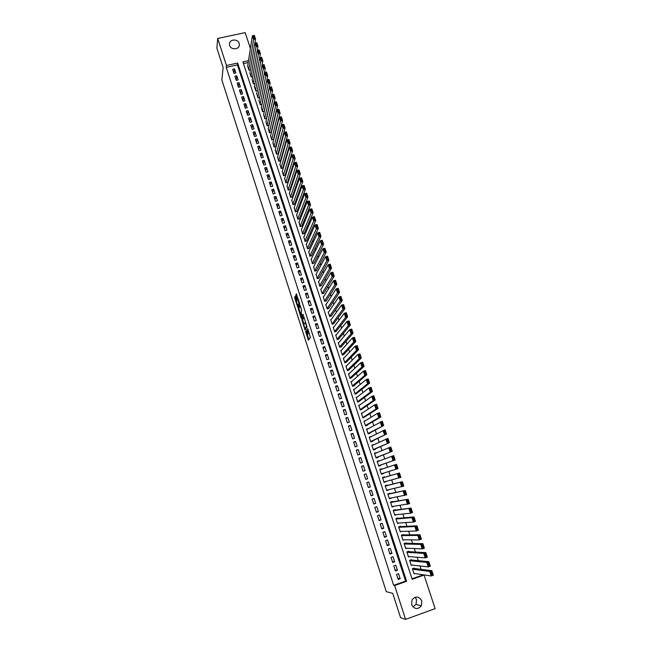 <?xml version="1.0" encoding="UTF-8"?>
<svg xmlns="http://www.w3.org/2000/svg" width="652" height="652" viewBox="0 0 652 652"><rect width="100%" height="100%" fill="white"/><g stroke="black" fill="none" stroke-linecap="round" stroke-linejoin="round"><path stroke-width="0.98" d="M305.486 331.216L308.437 340.23L310.385 337.361L307.695 328.526L308.135 332.944L306.464 329.684L307.149 334.46L305.486 331.216M239.137 43.382L239.349 44.613C239.716 49.65 230.979 50.408 229.626 45.444L229.422 44.271C229.007 39.201 237.776 38.411 239.137 43.382M415.071 597.232L416.514 599.579L416.033 604.412L412.952 606.873M421.836 600.932L421.363 605.879C417.704 609.775 414.46 609.359 411.632 604.632L412.023 599.864C415.65 595.789 418.926 596.148 421.836 600.932M295.413 296.847L295.087 296.31L294.745 298.184L297.825 307.279L299.61 303.954L299.472 303.025L296.334 293.808L295.886 295.918L297.328 300.148L297.907 299.57L298.966 303.498L297.605 305.698L295.413 296.847M412.015 578.805L422.977 574.909L424.061 575.072L435.12 608.618L405.577 619.4L400.564 617.631L392.724 593.336L386.318 591.714L221.851 79.968L223.139 67.547L216.88 48.118L217.711 38.484L245.168 32.6L250.401 48.476M405.577 619.4L394.631 585.545L406.612 581.282L237.67 63.032L226.456 65.51L217.711 38.484M393.661 585.333L405.593 581.095L237.418 64.898L226.252 67.376L393.661 585.333L394.631 585.545M226.252 67.376L226.456 65.51M301.884 319.879L305.063 329.977L307.035 326.97L303.808 316.725L301.884 319.879L302.634 319.667L303.979 324.321M301.615 316.986L301.884 317.834L301.142 318.046L298.241 308.551L300.099 305.242L301.705 310.442L301.094 312.683L302.153 315.698L303.009 314.345M301.142 318.046L301.477 318.6L303.343 315.381L303.058 314.345M265.959 121.565L267.141 125.844L268.893 125.045M268.274 128.615L269.455 132.902L271.208 132.103M270.596 135.681L271.778 139.984L273.53 139.178M272.927 142.772L274.109 147.091L275.861 146.276M275.266 149.879L276.448 154.214L278.2 153.399M277.613 157.01L278.787 161.362L280.547 160.539M279.961 164.165L281.142 168.526L282.895 167.703M282.324 171.346L283.498 175.722L285.258 174.891M284.688 178.542L285.861 182.935L287.622 182.095M287.067 185.755L288.233 190.164L289.993 189.325M289.447 193L290.613 197.426L292.381 196.578M291.835 200.262L293.001 204.704L294.769 203.848M294.239 207.548L295.397 211.998L297.157 211.15M296.644 214.85L297.793 219.325L299.561 218.469M299.056 222.185L300.205 226.668L301.974 225.804M301.477 229.537L302.618 234.035L304.394 233.172M303.905 236.912L305.046 241.427L306.815 240.555M306.342 244.304L307.475 248.844L309.252 247.964M308.787 251.721L309.912 256.277L311.689 255.397M311.24 259.17L312.357 263.742L314.134 262.846M313.71 266.627L314.81 271.224L316.595 270.327M316.179 274.117L317.271 278.73L319.056 277.825M318.657 281.631L319.741 286.261L321.526 285.348M321.151 289.162L320.735 289.276L322.218 293.808L324.003 292.903M323.645 296.717L323.213 296.839L324.704 301.387L326.489 300.474M326.155 304.297L325.698 304.427L327.198 308.991L328.983 308.062M328.673 311.9L328.192 312.031L329.7 316.611L331.485 315.682M331.2 319.521L330.703 319.667L332.202 324.256L333.995 323.327M333.742 327.174L333.213 327.328L334.72 331.933L336.513 330.988M336.293 334.843L335.731 335.006L337.247 339.627L339.032 338.681M338.853 342.536L338.258 342.716L339.773 347.345L341.567 346.399M341.428 350.254L340.792 350.442L342.316 355.095L344.109 354.134M344.02 357.989L343.335 358.192L344.859 362.862L346.66 361.901M346.619 365.756L345.886 365.976L347.418 370.654L349.211 369.684M349.244 373.539L348.445 373.775L349.977 378.47L351.778 377.5M351.884 381.338L351.012 381.607L352.553 386.318L354.484 385.731L354.354 385.332M354.541 389.162L353.588 389.456L355.136 394.183L356.937 393.197M357.231 397.011L356.171 397.337L357.72 402.072L359.521 401.086M359.961 404.868L358.755 405.242L360.32 409.994L362.121 409M362.732 412.74L361.355 413.172L362.919 417.94L364.729 416.938M365.56 420.621L363.963 421.119L365.536 425.903L367.475 425.3L367.345 424.9M368.494 428.494L366.579 429.097L368.16 433.898L370.1 433.287L369.961 432.887M371.175 436.563L369.317 437.435M371.151 436.49L369.211 437.109L370.784 441.917L372.724 441.298L372.594 440.899M373.832 444.672L371.925 445.389M373.783 444.517L371.844 445.137L373.425 449.97L375.365 449.342L375.234 448.943M376.506 452.798L374.541 453.36M376.424 452.569L374.484 453.189L376.074 458.038L378.013 457.411L377.883 457.003M379.179 460.956L377.166 461.363M379.081 460.646L377.133 461.274L378.73 466.139L380.67 465.504L380.54 465.096M381.868 469.147L381.738 468.747L379.798 469.391L381.387 474.257L383.343 473.621L381.379 474.224M385.919 481.469L384.028 482.293M384.541 477.28L384.411 476.873L382.455 477.517L384.061 482.407L386.017 481.763M388.625 489.725L386.677 490.385M387.223 485.438L387.084 485.031L385.136 485.675L386.742 490.589L388.698 489.937M391.347 498.006L389.342 498.511M389.904 493.621L389.774 493.214L387.818 493.866L389.431 498.788L391.387 498.136M394.069 506.311L392.015 506.661M392.602 501.836L392.471 501.421L390.515 502.081L392.129 507.02L394.093 506.359M395.308 510.068L395.169 509.66L393.213 510.32L394.843 515.276L396.669 514.656M398.022 518.332L397.883 517.916L395.927 518.584L397.557 523.556L399.097 523.034M400.744 526.629L400.605 526.213L398.641 526.881L400.279 531.869L401.616 531.413M403.474 534.942L403.335 534.526L401.371 535.202L403.017 540.206L404.191 539.799M406.212 543.287L406.074 542.871L404.11 543.548L405.756 548.568L406.815 548.21M408.959 551.657L408.828 551.242L406.856 551.926L408.511 556.963L409.464 556.629M411.722 560.06L411.583 559.636L409.611 560.329L411.273 565.382L412.137 565.08M396.538 574.355L398.193 579.449L400.181 578.748L398.527 573.654L396.538 574.355M393.792 565.879L395.438 570.965L397.427 570.264L395.78 565.186L393.792 565.879M391.053 557.436L392.7 562.497L394.68 561.804L393.034 556.743L391.053 557.436M388.323 549.017L389.961 554.07L391.942 553.377L390.303 548.332L388.323 549.017M385.601 540.63L387.231 545.659L389.211 544.974L387.581 539.946L385.601 540.63M382.887 532.268L384.517 537.281L386.489 536.604L384.859 531.592L382.887 532.268M380.181 523.931L381.803 528.927L383.783 528.259L382.153 523.263L380.181 523.931M377.484 515.626L379.105 520.606L381.078 519.937L379.456 514.958L377.484 515.626M374.802 507.346L376.408 512.309L378.38 511.649L376.774 506.685L374.802 507.346M372.121 499.09L373.726 504.045L375.699 503.385L374.093 498.438L372.121 499.09M369.456 490.866L371.053 495.797L373.017 495.145L371.42 490.214L369.456 490.866M366.791 482.667L368.388 487.582L370.352 486.93L368.755 482.024L366.791 482.667M364.142 474.493L365.731 479.391L367.695 478.747L366.106 473.849L364.142 474.493L366.106 473.849M361.493 466.343L363.082 471.233L365.047 470.589L363.457 465.707L361.493 466.343M358.861 458.226L360.442 463.091L362.406 462.464L360.825 457.59L358.861 458.226M356.236 450.133L357.809 454.982L359.765 454.354L358.192 449.505L356.236 450.133M353.62 442.064L355.185 446.897L357.141 446.278L355.576 441.437L353.62 442.064M351.012 434.02L352.569 438.845L354.525 438.226L352.96 433.401L351.012 434.02M348.404 426L349.969 430.809L351.917 430.198L350.36 425.389L348.404 426M345.813 418.013L347.369 422.806L349.317 422.194L347.76 417.402L345.813 418.013M343.229 410.043L344.778 414.819L346.725 414.216L345.177 409.44L343.229 410.043M340.654 402.105L342.202 406.864L344.142 406.269L342.602 401.51L340.654 402.105M338.086 394.191L339.627 398.934L341.567 398.339L340.026 393.596L338.086 394.191M335.527 386.302L337.06 391.029L339.007 390.442L337.467 385.715L335.527 386.302M332.976 378.437L334.5 383.156L336.448 382.569L334.916 377.85L332.976 378.437M330.434 370.597L331.958 375.299L333.897 374.713L332.365 370.018L330.434 370.597M327.891 362.781L329.415 367.467L331.355 366.889L329.83 362.21L327.891 362.781M325.364 354.99L326.88 359.668L328.82 359.089L327.304 354.419L325.364 354.99M322.846 347.231L324.362 351.884L326.293 351.314L324.777 346.66L322.846 347.231M320.336 339.488L321.843 344.126L323.775 343.563L322.267 338.926L320.336 339.488M317.834 331.77L319.333 336.399L321.265 335.837L319.757 331.216L317.834 331.77M315.34 324.077L316.831 328.69L318.763 328.135L317.263 323.522L315.34 324.077M312.846 316.407L314.337 321.004L316.269 320.458L314.769 315.861L312.846 316.407M310.368 308.763L311.852 313.351L313.775 312.805L312.292 308.225L310.368 308.763M307.899 301.142L309.374 305.715L311.297 305.169L309.814 300.605L307.899 301.142M305.429 293.547L306.905 298.103L308.828 297.565L307.353 293.017L305.429 293.547M302.976 285.975L304.443 290.515L306.367 289.985L304.892 285.446L302.976 285.975M300.523 278.428L301.99 282.952L303.905 282.422L302.438 277.899L300.523 278.428M298.078 270.898L299.545 275.413L301.46 274.891L299.993 270.376L298.078 270.898M295.649 263.4L297.108 267.899L299.023 267.377L297.556 262.878L295.649 263.4M293.221 255.918L294.68 260.401L296.587 259.887L295.128 255.405L293.221 255.918M290.8 248.461L292.251 252.935L294.158 252.422L292.707 247.956L290.8 248.461M288.388 241.028L289.838 245.486L291.746 244.981L290.295 240.523L288.388 241.028M285.983 233.62L287.426 238.061L289.333 237.556L287.891 233.114L285.983 233.62M283.587 226.236L285.03 230.661L286.929 230.164L285.495 225.739L283.587 226.236M281.199 218.868L282.634 223.286L284.533 222.788L283.098 218.371L281.199 218.868M278.82 211.525L280.246 215.926L282.145 215.437L280.719 211.036L278.82 211.525M276.44 204.206L277.866 208.599L279.765 208.11L278.339 203.717L276.44 204.206M274.076 196.912L275.494 201.289L277.393 200.8L275.967 196.431L274.076 196.912M271.713 189.634L273.131 193.994L275.022 193.514L273.604 189.153L271.713 189.634M269.357 182.381L270.776 186.733L272.666 186.252L271.248 181.908L269.357 182.381M267.018 175.152L268.42 179.487L270.311 179.015L268.901 174.679L267.018 175.152M264.679 167.947L266.081 172.267L267.964 171.794L266.562 167.474L264.679 167.947M262.34 160.759L263.742 165.07L265.633 164.606L264.231 160.294L262.34 160.759M260.018 153.595L261.411 157.89L263.302 157.425L261.9 153.13L260.018 153.595M257.703 146.447L259.088 150.734L260.971 150.278L259.586 145.991L257.703 146.447M255.388 139.324L256.774 143.595L258.657 143.147L257.271 138.876L255.388 139.324M253.09 132.226L254.467 136.488L256.35 136.04L254.965 131.777L253.09 132.226M250.792 125.151L252.169 129.398L254.044 128.949L252.666 124.703L250.792 125.151M248.502 118.093L249.871 122.323L251.745 121.883L250.376 117.653L248.502 118.093M246.22 111.052L247.589 115.274L249.463 114.834L248.094 110.62L246.22 111.052M243.938 104.043L245.307 108.248L247.181 107.816L245.812 103.611L243.938 104.043M241.672 97.05L243.033 101.239L244.899 100.807L243.538 96.618L241.672 97.05M239.406 90.074L240.767 94.255L242.634 93.831L241.281 89.65L239.406 90.074M237.157 83.122L238.51 87.286L240.376 86.871L239.023 82.698L237.157 83.122M234.907 76.186L236.252 80.343L238.119 79.927L236.766 75.771L234.907 76.186M235.869 73.008L234.524 68.867L232.666 69.283L234.011 73.423L235.869 73.008M421.135 569.335L420.027 565.977M418.282 560.671L417.15 557.24M415.438 552.04L414.281 548.536M412.602 543.434L411.42 539.856M409.774 534.86L408.576 531.209M406.954 526.311L405.731 522.594M404.15 517.794L402.903 514.004M401.355 509.31L400.083 505.447M398.568 500.85L397.272 496.914M395.788 492.415L394.468 488.413M393.017 484.012L391.673 479.937M390.255 475.634L388.885 471.486M387.5 467.28L386.131 463.124M384.729 458.869L383.392 454.811M381.974 450.499L380.662 446.538M379.219 442.154L377.948 438.283M376.481 433.833L375.234 430.059M373.743 425.536L372.528 421.86M371.021 417.272L369.839 413.686M368.307 409.032L367.157 405.544M365.601 400.825L364.476 397.427M362.903 392.643L361.811 389.334M360.214 384.484L359.154 381.265M357.532 376.359L356.505 373.229M354.867 368.25L353.865 365.218M352.202 360.181L351.232 357.231M349.553 352.129L348.608 349.268M346.905 344.101L345.992 341.33M344.272 336.106L343.384 333.416M341.64 328.135L340.784 325.535M339.024 320.189L338.192 317.679M336.416 312.267L335.617 309.839M333.816 304.378L333.042 302.031M331.216 296.505L330.474 294.248M328.632 288.665L327.915 286.489M326.057 280.849L325.372 278.754M323.49 273.049L322.83 271.045M320.931 265.282L320.295 263.359M318.38 257.54L317.768 255.698M315.837 249.822L315.25 248.062M313.302 242.128L312.748 240.449M310.768 234.459L310.246 232.862M308.249 226.814L307.752 225.299M305.739 219.194L305.266 217.76M303.237 211.598L302.789 210.246M300.743 204.027L300.319 202.748M298.257 196.48L297.858 195.282M295.772 188.958L295.405 187.833M293.302 181.46L292.96 180.408M290.841 173.978L290.515 173.008M288.38 166.529L288.086 165.632M285.935 159.096L285.666 158.281M283.49 151.688L283.245 150.946M281.061 144.304L280.841 143.636M278.632 136.944L278.437 136.35M276.212 129.609L276.04 129.088M273.807 122.299L273.661 121.851M248.216 62.511L243.432 63.57M414.485 568.487L414.346 568.063L412.374 568.764L414.044 573.833L414.843 573.548M381.738 468.747L379.79 469.383M266.66 118.371L264.834 118.803L263.652 114.54M264.321 111.362L262.536 111.785L261.346 107.531M261.99 104.377L260.238 104.785L259.056 100.555M259.659 97.409L257.947 97.808L256.766 93.586M254.419 87.034L259.626 57.71L261.599 57.27L262.821 60.946L257.336 90.465L255.665 90.848L254.484 86.643M255.038 83.546L253.392 83.912L252.21 79.723M252.74 76.634L251.126 77.001L249.944 72.82M250.441 69.756L248.868 70.106L247.687 65.942M248.51 60.636L242.886 61.883L412.178 579.302L424.061 575.072M405.593 581.095L406.612 581.282M237.418 64.898L237.67 63.032M400.181 578.748L397.826 578.324M397.427 570.264L395.104 569.929M394.68 561.804L392.39 561.559M391.942 553.377L389.684 553.214M389.211 544.974L386.986 544.901M386.489 536.604L384.297 536.62M383.783 528.259L381.616 528.356M381.078 519.937L378.942 520.125M378.38 511.649L376.285 511.918M375.699 503.385L373.629 503.735M373.017 495.145L370.98 495.585M370.352 486.93L368.347 487.46M367.695 478.747L365.715 479.35M363.457 465.707L361.526 466.449M360.825 457.59L358.926 458.413M358.192 449.505L356.326 450.402M355.576 441.437L353.734 442.423M352.96 433.401L351.151 434.46M350.36 425.389L348.575 426.53M347.76 417.402L346.008 418.625M345.177 409.44L343.457 410.736M342.602 401.51L340.906 402.879M340.026 393.596L338.364 395.047M337.467 385.715L335.829 387.239M334.916 377.85L333.302 379.456M332.365 370.018L330.784 371.697M329.83 362.21L328.274 363.963M327.304 354.419L325.772 356.253M324.777 346.66L323.278 348.567M322.267 338.926L320.792 340.906M319.757 331.216L318.315 333.262M317.263 323.522L315.845 325.65M314.769 315.861L313.384 318.062M312.292 308.225L310.931 310.491M309.814 300.605L308.477 302.944M307.353 293.017L306.041 295.421M304.892 285.446L303.604 287.923M302.438 277.899L301.183 280.45M299.993 270.376L298.763 273.001M297.556 262.878L296.35 265.568M295.128 255.405L293.946 258.168M292.707 247.956L291.558 250.784M290.295 240.523L289.162 243.424M287.891 233.114L286.782 236.081M285.495 225.739L284.411 228.77M283.098 218.371L282.047 221.476M280.719 211.036L279.684 214.198M278.339 203.717L277.336 206.953M275.967 196.431L274.989 199.724M273.604 189.153L272.65 192.519M271.248 181.908L270.319 185.331M268.901 174.679L267.996 178.175M266.562 167.474L265.682 171.036M264.231 160.294L263.367 163.913M261.9 153.13L261.061 156.814M259.586 145.991L258.771 149.74M257.271 138.876L256.48 142.682M254.965 131.777L254.198 135.649M252.666 124.703L251.925 128.631M250.376 117.653L249.651 121.639M248.094 110.62L247.393 114.67M245.812 103.611L245.136 107.719M243.538 96.618L242.886 100.791M241.281 89.65L240.645 93.88M239.023 82.698L238.412 86.993M236.766 75.771L236.179 80.123M234.524 68.867L233.962 73.277M307.752 334.289L307.149 334.46M308.086 332.993L307.899 334.24M308.746 332.764L308.135 332.944M307.239 334.435L308.893 339.562M304.06 317.247L302.634 319.667M305.372 328.641L305.576 329.276M304.68 328.372L304.924 328.771L306.579 326.114L305.275 322.585L303.913 324.427L304.68 328.372M305.641 328.559L304.924 328.771M307.002 326.432L305.674 328.551M300.311 312.927L299.121 309.244L298.372 309.455M300.368 305.796L298.983 308.339L299.121 309.244M302.935 315.495L303.302 314.932M300.197 313.123L301.46 317.035L301.884 316.301L300.955 312.927L300.621 312.381L300.197 313.123M302.072 316.856L301.46 317.035M302.609 315.592L302.21 316.823M298.404 305.527L297.801 305.698M299.594 303.53L298.551 305.486M296.693 294.402L297.882 299.545M295.438 296.904L296.66 301.591M297.964 305.649L298.241 306.505L297.499 306.733M412.512 569.18L429.733 571.437L431.836 570.696L433.336 575.227L431.233 575.977L413.906 573.41M413.507 568.365L431.836 570.696L431.746 571.633L430.899 571.934L431.95 575.113L432.798 574.811L431.746 571.633M431.95 575.113L431.233 575.977L429.733 571.437L430.899 571.934M432.798 574.811L433.336 575.227M409.749 560.753L426.734 562.391L428.837 561.649L430.336 566.164L428.234 566.914L411.135 564.966M410.662 559.962L428.837 561.649L428.739 562.578L427.899 562.88L428.951 566.042L429.79 565.749L428.739 562.578M428.951 566.042L428.234 566.914L426.734 562.391L427.899 562.88M429.79 565.749L430.336 566.164M406.995 552.342L423.751 553.385L425.854 552.643L427.345 557.142L425.243 557.884L408.372 556.547M407.818 551.592L425.854 552.643L425.748 553.556L424.908 553.858L425.952 557.012L426.799 556.71L425.748 553.556M425.952 557.012L425.243 557.884L423.751 553.385L424.908 553.858M426.799 556.71L427.345 557.142M404.248 543.972L420.776 544.404L422.879 543.67L424.362 548.153L422.268 548.886L405.617 548.153M404.957 543.255L422.879 543.67L422.773 544.567L421.934 544.86L422.969 548.006L423.808 547.713L422.773 544.567M422.969 548.006L422.268 548.886L420.776 544.404L421.934 544.86M423.808 547.713L424.362 548.153M401.51 535.618L417.818 535.447L419.912 534.73L421.396 539.196L419.293 539.921L402.879 539.791M402.072 534.958L419.912 534.73L419.798 535.61L418.959 535.903L420.002 539.033L420.842 538.739L419.798 535.61M420.002 539.033L419.293 539.921L417.818 535.447L418.959 535.903M420.842 538.739L421.396 539.196M398.779 527.297L414.859 526.531L416.954 525.814L418.429 530.263L416.335 530.989L400.141 531.453M399.163 526.702L416.954 525.814L416.84 526.686L416 526.971L417.035 530.092L417.875 529.807L416.84 526.686M417.035 530.092L416.335 530.989L414.859 526.531L416 526.971M417.875 529.807L418.429 530.263M396.057 519L411.917 517.647L414.012 516.93L415.479 521.372L413.392 522.081L397.418 523.14M396.196 518.495L414.012 516.93L413.89 517.786L413.05 518.071L414.085 521.184L414.925 520.899L413.89 517.786M414.085 521.184L413.392 522.081L411.917 517.647L413.05 518.071M414.925 520.899L415.479 521.372M393.352 510.728L411.078 508.079L412.545 512.505L410.45 513.214L394.704 514.86M393.221 510.337L411.078 508.079L410.956 508.919L410.116 509.204L411.143 512.301L411.982 512.024L410.956 508.919M411.143 512.301L410.45 513.214L408.983 508.788L410.116 509.204M411.982 512.024L412.545 512.505M390.646 502.488L408.152 499.261L409.611 503.67L391.999 506.604M390.54 502.17L408.152 499.261L408.022 500.084L407.19 500.369L408.209 503.458L409.048 503.173L408.022 500.084M408.209 503.458L407.524 504.371L406.066 499.962L407.19 500.369M409.048 503.173L409.611 503.67M387.956 494.273L405.234 490.475L406.693 494.86L389.301 498.381M387.875 494.045L405.234 490.475L405.104 491.282L404.273 491.559L405.291 494.64L406.123 494.363L405.104 491.282M405.291 494.64L404.607 495.561L403.156 491.168L404.273 491.559M406.123 494.363L406.693 494.86M385.267 486.082L402.333 481.714L403.784 486.09L386.612 490.174M385.218 485.936L402.333 481.714L402.194 482.513L401.363 482.79L402.382 485.854L403.213 485.577L402.194 482.513M402.382 485.854L401.697 486.783L400.246 482.407L401.363 482.79M403.213 485.577L403.784 486.09M382.594 477.924L399.44 472.985L400.882 477.346L383.93 481.999M382.569 477.851L399.44 472.985L399.301 473.768L398.47 474.045L399.48 477.101L400.312 476.824L399.301 473.768M399.48 477.101L398.804 478.03L397.361 473.67L398.47 474.045M400.312 476.824L400.882 477.346M379.92 469.79L396.555 464.289L397.997 468.633L381.257 473.849M396.587 468.372L395.919 469.31L394.476 464.966L395.577 465.324L396.587 468.372L397.418 468.103L396.408 465.055L395.577 465.324M397.418 468.103L397.997 468.633M396.408 465.055L396.555 464.289M378.608 465.781L395.12 459.945L378.592 465.732M377.263 461.681L393.678 455.618L395.12 459.945L393.531 456.376L392.7 456.644L393.71 459.676L394.541 459.407M393.71 459.676L393.042 460.622L391.607 456.294L392.7 456.644M393.531 456.376L393.678 455.618M375.984 457.761L392.251 451.298L375.935 457.631M374.615 453.596L390.817 446.979L392.251 451.298L390.662 447.72L389.831 447.989L390.833 451.013L391.665 450.744M390.833 451.013L390.173 451.966L388.739 447.647L389.831 447.989M390.662 447.72L390.817 446.979M373.36 449.774L389.391 442.667L373.294 449.562M371.974 445.536L387.964 438.372L389.391 442.667L387.81 439.098L386.978 439.358L387.973 442.374L388.804 442.113M387.973 442.374L387.312 443.336L385.886 439.032L386.978 439.358M387.81 439.098L387.964 438.372M370.752 441.803L386.538 434.077L370.654 441.518M369.342 437.508L385.12 429.79L386.538 434.077L384.957 430.499L384.126 430.768L385.128 433.767L385.951 433.507M385.128 433.767L384.468 434.737L383.05 430.45L384.126 430.768M384.957 430.499L385.12 429.79M368.144 433.865L383.702 425.512L368.021 433.498M366.717 429.497L382.284 421.241L383.702 425.512L382.121 421.942L381.29 422.203L382.284 425.194L383.115 424.933M382.284 425.194L381.632 426.163L380.214 421.893L381.29 422.203M382.121 421.942L382.284 421.241M365.715 425.846L380.866 416.978L378.804 417.622L365.405 425.503M364.093 421.518L377.394 413.368L379.456 412.716L380.866 416.978L379.293 413.409L378.462 413.661L379.448 416.644L380.279 416.392M379.448 416.644L378.804 417.622L377.394 413.368L378.462 413.661M379.293 413.409L379.456 412.716M363.368 417.802L378.046 408.47L375.984 409.114L362.789 417.541M361.485 413.564L374.574 404.868L376.644 404.224L378.046 408.47L376.473 404.9L375.642 405.153L376.628 408.128L377.459 407.875M376.628 408.128L375.984 409.114L374.574 404.868L375.642 405.153M376.473 404.9L376.644 404.224M360.955 409.798L375.234 399.994L373.172 400.63L360.189 409.595M358.885 405.634L371.77 396.4L373.832 395.764L375.234 399.994L373.661 396.424L372.838 396.677L373.816 399.643L374.639 399.391M373.816 399.643L373.172 400.63L371.77 396.4L372.838 396.677M373.661 396.424L373.832 395.764M358.51 401.836L372.439 391.542L370.377 392.178L357.589 401.681M356.294 397.728L368.983 387.964L371.037 387.329L372.439 391.542L370.858 387.973L370.034 388.225L371.012 391.184L371.836 390.931M371.012 391.184L370.377 392.178L368.983 387.964L370.034 388.225M370.858 387.973L371.037 387.329M356.041 393.906L369.643 383.123L367.589 383.751L355.006 393.792M353.71 389.855L366.196 379.554L368.25 378.926L369.643 383.123L368.07 379.554L367.247 379.806L368.225 382.748L369.048 382.504M368.225 382.748L367.589 383.751L366.196 379.554L367.247 379.806M368.07 379.554L368.25 378.926M353.555 386.008L366.864 374.737L364.802 375.356L352.422 385.919M351.135 381.999L363.417 371.167L365.47 370.548L366.864 374.737L365.291 371.167L364.468 371.412L365.438 374.346L366.261 374.101M365.438 374.346L364.802 375.356L363.417 371.167L364.468 371.412M365.291 371.167L365.47 370.548M351.061 378.144L364.093 366.367L362.031 366.986L349.855 378.078M348.567 374.166L360.654 362.814L362.708 362.202L364.093 366.367L362.52 362.805L361.697 363.05L362.667 365.976L363.49 365.731M362.667 365.976L362.031 366.986L360.654 362.814L361.697 363.05M362.52 362.805L362.708 362.202M348.567 370.312L361.322 358.038L359.276 358.649L347.288 370.263M346.008 366.367L357.899 354.492L359.945 353.881L361.322 358.038L359.757 354.476L358.934 354.712L359.896 357.63L360.719 357.386M359.896 357.63L359.276 358.649L357.899 354.492L358.934 354.712M359.757 354.476L359.945 353.881M346.065 362.504L358.576 349.733L356.522 350.336L344.737 362.471M343.457 358.584L355.153 346.188L357.198 345.584L358.576 349.733L357.003 346.163L356.179 346.408L357.141 349.317L357.964 349.073M357.141 349.317L356.522 350.336L355.153 346.188L356.179 346.408M357.003 346.163L357.198 345.584M343.571 354.721L355.829 341.452L353.775 342.055L342.186 354.704M340.914 350.833L352.414 337.923L354.46 337.32L355.829 341.452L354.256 337.891L353.441 338.127L354.395 341.02L355.218 340.784M354.395 341.02L353.775 342.055L352.414 337.923L353.441 338.127M354.256 337.891L354.46 337.32M341.069 346.97L353.091 333.205L351.045 333.8L339.651 346.962M338.38 343.099L349.684 329.684L351.73 329.089L353.091 333.205L351.526 329.643L350.703 329.879L351.656 332.764L352.479 332.528M351.656 332.764L351.045 333.8L349.684 329.684L350.703 329.879M351.526 329.643L351.73 329.089M338.575 339.236L350.368 324.981L348.323 325.568L337.117 339.244M335.853 335.389L346.962 321.469L349.007 320.874L350.368 324.981L348.796 321.42L347.981 321.656L348.934 324.533L349.749 324.297M348.934 324.533L348.323 325.568L346.962 321.469L347.981 321.656M348.796 321.42L349.007 320.874M336.082 331.534L347.646 316.782L345.609 317.369L334.598 331.55M333.335 327.712L344.248 313.278L346.293 312.699L347.646 316.782L346.082 313.221L345.267 313.457L346.212 316.326L347.027 316.09M346.212 316.326L345.609 317.369L344.248 313.278L345.267 313.457M346.082 313.221L346.293 312.699M333.596 323.857L344.941 308.616L342.903 309.195L332.08 323.873M330.825 320.05L341.55 305.12L343.588 304.541L344.941 308.616L343.376 305.054L342.561 305.291L343.506 308.143L344.321 307.915M343.506 308.143L342.903 309.195L341.55 305.12L342.561 305.291M343.376 305.054L343.588 304.541M331.11 316.204L342.243 300.474L340.205 301.053L329.57 316.228M328.323 312.414L338.861 296.986L340.89 296.415L342.243 300.474L340.678 296.921L339.863 297.149L340.8 299.993L341.615 299.765M340.8 299.993L340.205 301.053L338.861 296.986L339.863 297.149M340.678 296.921L340.89 296.415M328.632 308.575L339.553 292.365L337.516 292.935L327.076 308.608M325.829 304.802L336.171 288.885L338.209 288.314L339.553 292.365L337.989 288.803L337.174 289.032L338.111 291.868L338.926 291.64M338.111 291.868L337.516 292.935L336.171 288.885L337.174 289.032M337.989 288.803L338.209 288.314M326.163 300.979L336.872 284.272L334.835 284.842L324.582 301.012M323.335 297.214L333.498 280.808L335.527 280.238L336.872 284.272L335.307 280.719L334.492 280.947L335.43 283.775L336.245 283.547M335.43 283.775L334.835 284.842L333.498 280.808L334.492 280.947M335.307 280.719L335.527 280.238M323.702 293.4L334.199 276.212L332.161 276.774L322.096 293.433M320.857 289.651L330.833 272.756L332.862 272.194L334.199 276.212L332.634 272.666L331.819 272.886L332.756 275.706L333.571 275.478M332.756 275.706L332.161 276.774L330.833 272.756L331.819 272.886M332.634 272.666L332.862 272.194M321.24 285.845L331.534 268.184L329.505 268.738L319.619 285.878M318.388 282.112L328.176 264.728L330.205 264.174L331.534 268.184L329.969 264.63L329.162 264.851L330.091 267.662L330.906 267.442M330.091 267.662L329.505 268.738L328.176 264.728L329.162 264.851M329.969 264.63L330.205 264.174M318.787 278.314L328.877 260.172L326.848 260.727L317.149 278.355M315.918 274.598L325.527 256.733L327.557 256.179L328.877 260.172L327.32 256.627L326.505 256.847L327.434 259.643L328.249 259.423M327.434 259.643L326.848 260.727L325.527 256.733L326.505 256.847M327.32 256.627L327.557 256.179M316.334 270.808L326.236 252.194L324.207 252.748L314.688 270.849M313.465 267.108L322.887 248.762L324.916 248.216L326.236 252.194L324.672 248.648L323.865 248.868L324.786 251.656L325.601 251.436M324.786 251.656L324.207 252.748L322.887 248.762L323.865 248.868M324.672 248.648L324.916 248.216M313.897 263.318L323.596 244.239L321.575 244.785L312.235 263.367M311.012 259.635L320.262 240.816L322.284 240.278L323.596 244.239L322.039 240.694L321.232 240.914L322.153 243.693L322.96 243.473M322.153 243.693L321.575 244.785L320.262 240.816L321.232 240.914M322.039 240.694L322.284 240.278M311.46 255.861L320.963 236.317L318.95 236.855L309.79 255.91M308.575 252.185L317.638 232.903L319.659 232.365L320.963 236.317L319.415 232.772L318.6 232.984L319.521 235.755L320.328 235.543M319.521 235.755L318.95 236.855L317.638 232.903L318.6 232.984M319.415 232.772L319.659 232.365M309.032 248.428L318.347 228.412L316.326 228.95L307.353 248.469M306.138 244.761L315.022 225.005L317.043 224.475L318.347 228.412L316.79 224.867L315.984 225.087L316.896 227.85L317.711 227.63M316.896 227.85L316.326 228.95L315.022 225.005L315.984 225.087M306.611 241.012L315.739 220.539L313.718 221.069L304.924 241.061M303.71 237.361L312.422 217.14L314.435 216.611L315.739 220.539L314.183 216.994L313.376 217.206L314.288 219.96L315.095 219.748M314.288 219.96L313.718 221.069L312.422 217.14L313.376 217.206M304.199 233.62L313.131 212.691L311.118 213.212L302.504 233.669M301.289 229.985L309.822 209.3L311.835 208.779L313.131 212.691L311.583 209.145L310.776 209.357L311.68 212.104L312.487 211.892M311.68 212.104L311.118 213.212L309.822 209.3L310.776 209.357M301.794 226.252L310.539 204.867L308.526 205.388L300.083 226.301M298.877 222.625L307.231 201.484L309.244 200.963L310.539 204.867L308.991 201.329L308.184 201.533L309.089 204.272L309.896 204.06M309.089 204.272L308.526 205.388L307.231 201.484L308.184 201.533M299.39 218.909L307.956 197.067L305.943 197.589L297.679 218.958M296.473 215.299L304.655 193.693L306.668 193.179L307.956 197.067L306.407 193.53L305.601 193.734L306.505 196.464L307.304 196.252M306.505 196.464L305.943 197.589L304.655 193.693L305.601 193.734M296.994 211.59L305.38 189.3L303.367 189.805L295.274 211.639M294.076 207.98L302.088 185.926L304.093 185.421L305.38 189.3L303.824 185.755L303.025 185.959L303.922 188.681L304.728 188.477M303.922 188.681L303.367 189.805L302.088 185.926L303.025 185.959M294.606 204.288L302.805 181.549L300.8 182.055L292.878 204.337M291.688 200.694L299.521 178.192L301.526 177.686L302.805 181.549L301.257 178.012L300.458 178.216L301.354 180.922L302.161 180.718M301.354 180.922L300.8 182.055L299.521 178.192L300.458 178.216M292.226 197.01L300.246 173.831L298.241 174.328L290.499 197.059M289.309 193.432L296.97 170.474L298.975 169.976L300.246 173.831L298.697 170.294L297.899 170.49L298.795 173.196L299.594 172.992M298.795 173.196L298.241 174.328L296.97 170.474L297.899 170.49M289.855 189.756L297.695 166.13L295.69 166.627L288.119 189.805M286.929 186.187L294.419 162.788L296.424 162.291L297.695 166.13L296.147 162.601L295.348 162.796L296.236 165.486L297.043 165.29M296.236 165.486L295.69 166.627L294.419 162.788L295.348 162.796M287.491 182.519L295.152 158.46L293.155 158.949L285.747 182.568M284.557 178.966L291.884 155.127L293.881 154.63L295.152 158.46L293.604 154.923L292.805 155.119L293.693 157.808L294.492 157.605M293.693 157.808L293.155 158.949L291.884 155.127L292.805 155.119M285.128 175.315L292.618 150.816L290.621 151.305L283.384 175.355M282.202 171.761L289.358 147.482L291.354 147.002L292.618 150.816L291.069 147.279L290.27 147.474L291.159 150.147L291.957 149.952M291.159 150.147L290.621 151.305L289.358 147.482L290.27 147.474M282.772 168.126L290.091 143.187L288.094 143.676L281.02 168.167M279.847 164.581L286.831 139.87L288.828 139.389L290.091 143.187L288.543 139.658L287.744 139.854L288.632 142.519L289.431 142.323M288.632 142.519L288.094 143.676L286.831 139.87L287.744 139.854M280.425 160.954L287.573 135.592L285.576 136.072L278.673 161.003M277.499 157.425L284.321 132.283L286.31 131.802L287.573 135.592L286.024 132.063L285.234 132.258L286.114 134.915L286.904 134.72M286.114 134.915L285.576 136.072L284.321 132.283L285.234 132.258M278.086 153.815L285.063 128.02L283.066 128.493L276.326 153.856M275.16 150.294L281.819 124.711L283.807 124.239L285.063 128.02L283.514 124.491L282.723 124.679L283.596 127.327L284.394 127.14M283.596 127.327L283.066 128.493L281.819 124.711L282.723 124.679M275.755 146.692L282.552 120.473L280.564 120.938L273.995 146.733M272.829 143.179L279.317 117.173L281.305 116.708L282.552 120.473L281.02 116.944L280.221 117.132L281.093 119.772L281.892 119.585M281.093 119.772L280.564 120.938L279.317 117.173L280.221 117.132M273.433 139.585L280.058 112.943L278.07 113.415L271.664 139.626M270.498 136.089L276.831 109.658L278.82 109.194L280.058 112.943L278.526 109.422L277.728 109.609L278.6 112.242L279.39 112.054M278.6 112.242L278.07 113.415L276.831 109.658L277.728 109.609M271.11 132.503L277.573 105.445L275.592 105.909L269.341 132.552M268.184 129.014L274.345 102.168L276.334 101.704L277.573 105.445L276.032 101.924L275.242 102.103L276.114 104.727L276.904 104.54M276.114 104.727L275.592 105.909L274.345 102.168L275.242 102.103M268.795 125.445L275.095 97.971L273.115 98.428L267.027 125.486M265.869 121.965L271.876 94.695L273.856 94.238L275.095 97.971L273.555 94.45L272.764 94.63L273.628 97.246L274.427 97.058M273.628 97.246L273.115 98.428L271.876 94.695L272.764 94.63M266.497 118.411L272.626 90.514L270.645 90.97L264.72 118.452M263.571 114.939L269.415 87.254L271.395 86.797L272.626 90.514L271.085 86.993L270.295 87.181L271.159 89.78L271.949 89.601M271.159 89.78L270.645 90.97L269.415 87.254L270.295 87.181M264.199 111.394L270.164 83.089L268.184 83.537L262.414 111.435M261.273 107.93L266.953 79.829L268.934 79.381L270.164 83.089L268.624 79.568L267.833 79.748L268.697 82.348L269.488 82.168M268.697 82.348L268.184 83.537L266.953 79.829L267.833 79.748M261.9 104.393L267.703 75.681L265.731 76.129L260.124 104.434M258.974 100.946L264.5 72.429L266.481 71.989L267.703 75.681L266.171 72.168L265.38 72.339L266.236 74.931L267.027 74.752M266.236 74.931L265.731 76.129L264.5 72.429L265.38 72.339M259.618 97.425L265.258 68.297L263.286 68.745L257.833 97.458M256.692 93.978L262.063 65.061L264.036 64.621L265.258 68.297L263.726 64.784L262.935 64.964L263.791 67.539L264.582 67.368M263.791 67.539L263.286 68.745L262.063 65.061L262.935 64.964M262.137 60L261.289 57.425L260.498 57.604L261.346 60.171L262.137 60L262.821 60.946L260.841 61.378L255.551 90.506M261.346 60.171L260.841 61.378L259.626 57.71L260.498 57.604M259.659 57.702L260.384 53.611L258.412 54.043L253.278 83.57M252.145 80.106L257.206 50.383L259.17 49.951L260.384 53.611L258.852 50.098L258.07 50.269L258.917 52.836L259.708 52.657M258.917 52.836L258.412 54.043L257.206 50.383L258.07 50.269M257.271 50.367L257.964 46.292L255.992 46.724L251.012 76.651M249.879 73.203L254.785 43.073L256.749 42.649L257.964 46.292L256.432 42.787L255.641 42.959L256.489 45.51L257.279 45.338M256.489 45.51L255.992 46.724L254.785 43.073L255.641 42.959M254.883 43.056L255.543 39.006L253.579 39.43L248.754 69.764M247.63 66.325L252.373 35.795L254.337 35.371L255.543 39.006L254.019 35.501L253.229 35.664L254.076 38.215L254.859 38.044M254.076 38.215L253.579 39.43L252.373 35.795L253.229 35.664M308.062 334.003L307.304 334.215M308.983 332.504L308.298 332.699M308.844 339.431L308.094 339.651M305.552 329.195L304.802 329.407M302.772 320.564L302.023 320.784M298.983 308.339L298.241 308.551M302.984 315.486L302.226 315.698M302.634 316.081L301.884 316.301M299.553 303.335L298.966 303.498M297.825 299.39L297.076 299.602M296.636 295.706L295.886 295.918M296.497 294.785L295.747 294.997M295.495 297.972L294.745 298.184M295.356 297.059L294.606 297.271M239.349 44.613L239.186 45.819M421.363 605.879L416.033 604.412M305.739 322.455L305.275 322.585M298.314 299.447L297.907 299.57"/></g></svg>
